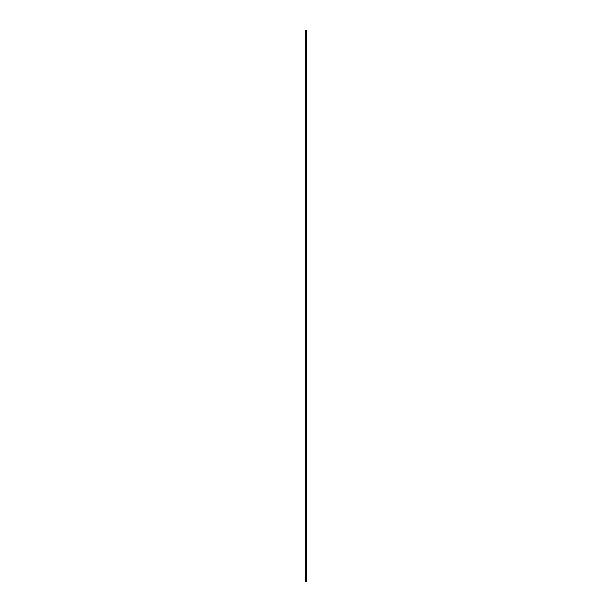 <?xml version="1.0" encoding="UTF-8"?>
<svg xmlns="http://www.w3.org/2000/svg" width="612" height="612" viewBox="0 0 612 612"><rect width="100%" height="100%" fill="white"/><g stroke="black" fill="none" stroke-linecap="round" stroke-linejoin="round"><path stroke-width="0.46" stroke-dasharray="3.06 2.29" d="M305.334 568.716L305.334 578.83L305.334 568.716L306.666 568.716L306.666 578.83L305.334 578.83L306.666 578.83L306.666 568.716L305.334 568.716M305.334 101.638L305.334 247.814L305.334 97.668L306.666 97.668L306.666 101.638L305.334 101.638L305.334 99.695L306.666 99.695L306.666 139.085L305.334 139.085M306.666 101.638L306.666 247.814L305.334 247.814L305.334 248.686L306.666 248.686L306.666 213.282L305.334 213.282M306.666 213.282L306.666 139.085M306.666 186.102L305.334 186.102L305.334 186.576L306.666 186.576L306.666 186.102M305.334 280.717L305.334 100.873L305.334 291.496L305.334 280.717L306.666 280.717L306.666 102.388L305.334 102.388M306.666 102.388L306.666 280.717M306.666 291.496L305.334 291.496L306.666 291.496M306.666 282.362L305.334 282.362M306.666 254.722L305.334 254.722M306.666 244.57L305.334 244.57M306.666 100.873L305.334 100.873L305.334 99.84L306.666 99.84L306.666 100.873M306.666 55.577L306.666 242.964L305.334 242.964L305.334 49.388L305.334 240.577L306.666 240.577L306.666 55.577L305.334 55.577M306.666 239.407L305.334 239.407M306.666 56.625L305.334 56.625M306.666 49.388L305.334 49.388L305.334 238.703L305.334 49.388L306.666 49.388M305.334 237.295L305.334 235.735L306.666 235.735L306.666 237.295L305.334 237.295L305.334 375.669L305.334 237.295M306.666 239.04L306.666 375.669L306.666 237.295L306.666 239.04L305.334 239.04M306.666 247.156L305.334 247.156M306.666 357.278L305.334 357.278M306.666 369.77L305.334 369.77M306.666 375.669L305.334 375.669L305.334 377.856L306.666 377.856L306.666 375.669M306.666 374.865L305.334 374.865M306.666 329.164L305.334 329.164M306.666 316.343L305.334 316.343M306.666 283.693L305.334 283.693M306.666 54.445L305.334 54.445M306.666 238.236L305.334 238.236L305.334 238.703L306.666 238.703L306.666 238.236M306.666 53.695L305.334 53.695M306.666 581.4L305.334 581.4L305.334 30.6L306.666 30.6L306.666 581.4M305.334 391.405L305.334 510.668L305.334 320.696L305.334 391.405L306.666 391.405L306.666 422.984L305.334 422.984M306.666 422.984L306.666 320.696L306.666 377.145L305.334 377.145L306.666 376.893L306.666 391.405M306.666 363.903L305.334 363.903M306.666 354.692L305.334 354.692M306.666 320.696L305.334 320.696L306.666 320.696M306.666 510.339L305.334 510.668L306.666 510.339M305.334 416.696L305.334 561.433L305.334 402.451L306.666 402.451L306.666 407.072L305.334 407.072L305.334 416.696L306.666 416.696L306.666 493.961L305.334 493.961M306.666 493.961L306.666 416.696M306.666 475.845L305.334 475.845M306.666 503.278L305.334 503.278M306.666 529.128L305.334 529.128M306.666 543.8L305.334 543.8M306.666 552.651L305.334 552.651M306.666 553.11L306.666 368.6L306.666 561.418L305.334 561.418L306.666 561.433L305.334 561.426L305.334 368.6L305.334 561.418L306.666 561.426L305.334 561.418L306.666 561.426L306.666 553.11L305.334 553.11M306.666 544.343L305.334 544.343M306.666 369.067L305.334 369.067L305.334 368.6L306.666 368.6L306.666 369.067M306.666 561.433L305.334 561.418M305.334 369.51L305.334 513.56L305.334 429.28L305.334 430.802L306.666 430.802L306.666 429.28L305.334 429.28L305.334 363.727L306.666 363.727L306.666 364.943L305.334 364.943L305.334 369.51L306.666 369.51L306.666 513.56L305.334 513.56L305.334 515.082L306.666 515.082L306.666 479.38L305.334 479.38M306.666 479.38L306.666 369.51M306.666 400.929L305.334 400.929M306.666 413.192L305.334 413.192M306.666 425.853L305.334 425.853M306.666 573.062L306.666 576.611L306.666 573.062L305.334 573.062L305.334 576.611L306.666 576.611M305.334 576.611L305.334 573.062M306.666 438.46L306.666 442.009L306.666 438.46L305.334 438.46L305.334 442.009L306.666 442.009M305.334 442.009L305.334 438.46M306.666 512.91L306.666 516.459L306.666 512.902L305.334 512.91L305.334 516.459L306.666 516.459L305.334 516.452L305.334 512.902L306.666 512.902M306.666 570.858L306.666 574.408L306.666 570.858L305.334 570.858L305.334 574.408L306.666 574.408M305.334 574.408L305.334 570.858M306.666 571.279L306.666 574.829L306.666 571.279L305.334 571.279L305.334 574.829L306.666 574.829M305.334 574.829L305.334 571.279M306.666 429.754L306.666 433.304L306.666 429.754L305.334 429.754L305.334 433.304L306.666 433.304M305.334 433.304L305.334 429.754M306.666 547.495L306.666 551.045L306.666 547.495L305.334 547.495L305.334 551.045L306.666 551.045M305.334 551.045L305.334 547.495M306.666 37.63L306.666 41.18L306.666 37.63L306.666 41.18L306.666 37.63L305.334 37.63L305.334 41.18L306.666 41.18L305.334 41.18L305.334 37.63L305.334 41.18L305.334 37.63L306.666 37.63M306.666 61.062L306.666 64.612L306.666 61.062L305.334 61.062L305.334 64.612L306.666 64.612M305.334 64.612L305.334 61.062M306.666 178.75L306.666 182.3L306.666 178.75L305.334 178.75L305.334 182.3L306.666 182.3M305.334 182.3L305.334 178.75M306.666 35.833L306.666 39.382L306.666 35.833L305.334 35.833L305.334 39.382L306.666 39.382M305.334 39.382L305.334 35.833M306.666 170.121L306.666 173.67L306.666 170.121L306.666 173.67L306.666 170.121L305.334 170.121L305.334 173.67L306.666 173.67L305.334 173.67L305.334 170.121L305.334 173.67L305.334 170.121L306.666 170.121M306.666 304.355L306.666 307.905L306.666 304.355L305.334 304.355L305.334 307.905L306.666 307.905M305.334 307.905L305.334 304.355M306.666 259.695L306.666 264.132L306.666 259.695L306.666 264.132L306.666 259.695L305.334 259.695L305.334 264.132L306.666 264.132L305.334 264.132L305.334 259.695L305.334 264.132L305.334 259.695L306.666 259.695M306.666 348.45L306.666 352.887L306.666 348.45L306.666 352.887L306.666 348.45L305.334 348.45L305.334 352.887L306.666 352.887L305.334 352.887L305.334 348.45L305.334 352.887L305.334 348.45L306.666 348.45M306.666 389.546L306.666 393.095L306.666 389.546L306.666 393.095L306.666 389.546L305.334 389.546L305.334 393.095L306.666 393.095L305.334 393.095L305.334 389.546L305.334 393.095L305.334 389.546L306.666 389.546M306.666 304.317L306.666 307.867L306.666 304.317L305.334 304.317L305.334 307.867L306.666 307.867M305.334 307.867L305.334 304.317M306.666 441.703L306.666 445.253L306.666 441.703L305.334 441.703L305.334 445.253L306.666 445.253M305.334 445.253L305.334 441.703M306.666 239.629L305.334 239.629M306.666 158.523L305.334 158.523M306.666 171.842L305.334 171.842M306.666 200.277L305.334 200.277M306.666 257.308L305.334 257.308M306.666 295.152L305.334 295.152M306.666 578.195L305.334 578.195M306.666 33.805L305.334 33.805M306.666 330.87L305.334 330.87M306.666 333.058L305.334 333.058M306.666 514.922L305.334 514.922M306.666 554.564L305.334 554.564M306.666 514.684L305.334 514.684M306.666 552.139L305.334 552.139M306.666 510.018L305.334 510.018M306.666 443.539L305.334 443.539M306.666 463.896L305.334 463.896M305.334 183.34L306.666 183.34M305.334 241.656L306.666 241.656M305.334 379.715L306.666 379.715M305.334 512.741L306.666 512.741M305.334 366.588L306.666 366.588"/><path stroke-width="0.92" d="M306.666 33.805L306.666 581.4L305.334 581.4L305.334 30.6L306.666 30.6L306.666 33.805L305.334 33.805M306.666 578.195L305.334 578.195"/></g></svg>

